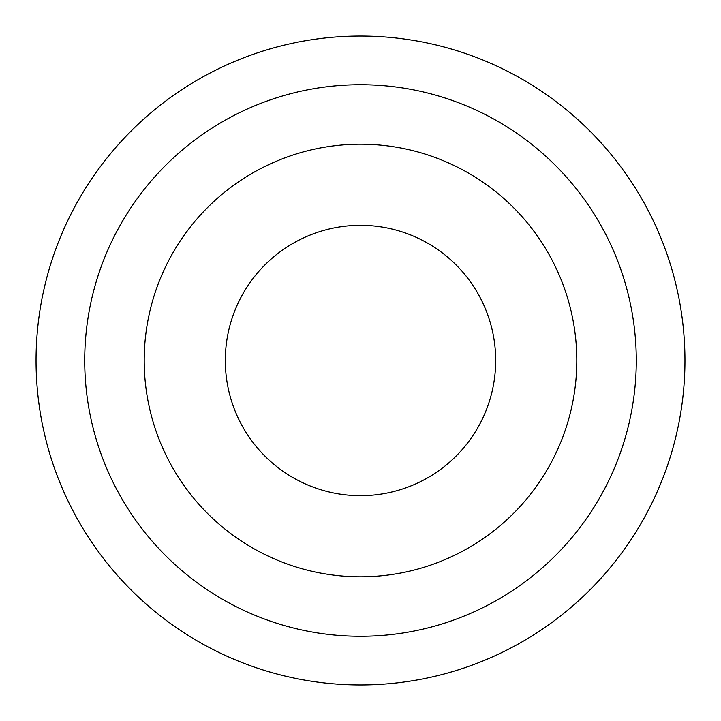 <?xml version="1.0" encoding="UTF-8"?>
<svg xmlns="http://www.w3.org/2000/svg" width="721" height="721" viewBox="0 0 721 721"><rect width="100%" height="100%" fill="white"/><g stroke="black" fill="none" stroke-linecap="round" stroke-linejoin="round"><path stroke-width="1.08" d="M576.8 360.5A216.3 216.3 0 0 0 360.5 144.2A216.3 216.3 0 0 0 144.2 360.5A216.3 216.3 0 0 0 360.5 576.8A216.3 216.3 0 0 0 576.8 360.5M36.05 360.5A324.45 324.45 0 0 0 360.5 684.95A324.45 324.45 0 0 0 684.95 360.5A324.45 324.45 0 0 0 360.5 36.05A324.45 324.45 0 0 0 36.05 360.5M84.718 360.5A275.782 275.782 0 0 0 360.5 636.283A275.782 275.782 0 0 0 636.283 360.5A275.782 275.782 0 0 0 360.5 84.718A275.782 275.782 0 0 0 84.718 360.5M495.688 360.5A135.188 135.188 0 0 0 360.5 225.312A135.188 135.188 0 0 0 225.312 360.5A135.188 135.188 0 0 0 360.5 495.688A135.188 135.188 0 0 0 495.688 360.5"/></g></svg>
